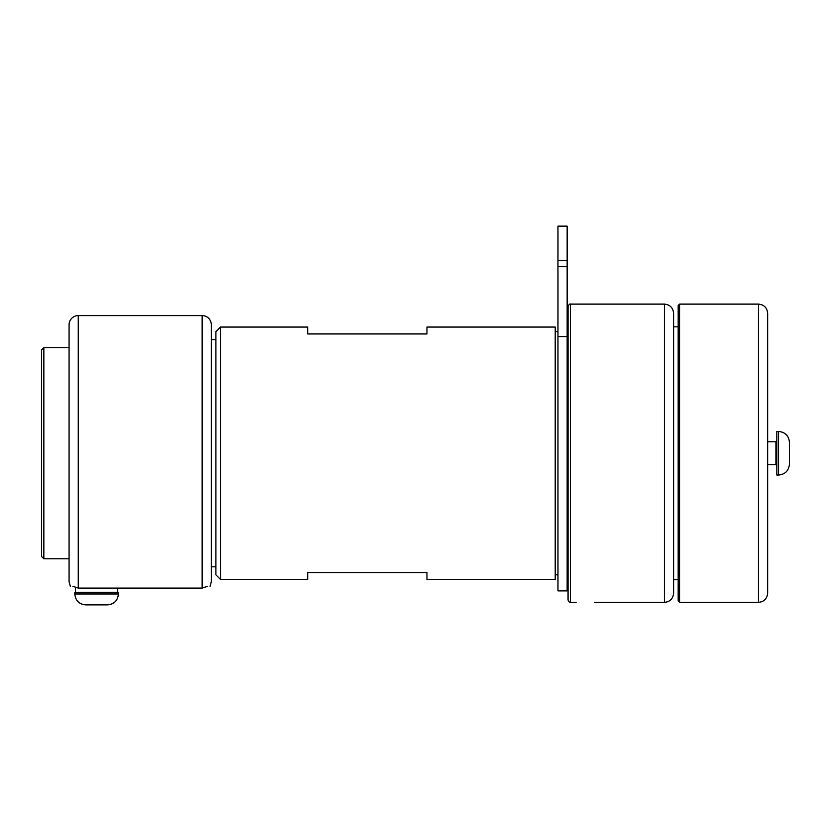 <?xml version="1.0" encoding="UTF-8"?>
<svg xmlns="http://www.w3.org/2000/svg" width="831" height="831" viewBox="0 0 831 831"><rect width="100%" height="100%" fill="white"/><g stroke="black" fill="none" stroke-linecap="round" stroke-linejoin="round"><path stroke-width="1.25" d="M767.657 441.77L775.915 441.77L775.915 464.706L767.657 464.706M776.829 475.031L776.829 431.445L778.554 431.445L778.554 475.031L776.829 475.031M778.554 475.031C785.16 474.376 788.796 470.751 789.45 464.134L789.45 442.341C788.796 435.735 785.16 432.099 778.554 431.445M758.474 304.115C764.053 304.665 767.106 307.719 767.657 313.297L767.657 593.189C767.106 598.756 764.053 601.821 758.474 602.361L758.474 304.115L679.561 304.115L679.561 602.361L758.474 602.361M679.561 304.115L678.179 305.496L678.179 600.979L679.561 602.361M678.179 326.832L673.598 326.832M664.416 304.115L664.416 602.361C669.994 601.821 673.048 598.756 673.598 593.189L673.598 313.297C673.048 307.719 669.994 304.665 664.416 304.115L570.357 304.115C569.848 303.637 569.079 304.395 568.061 306.41L568.061 600.065C569.079 602.08 569.848 602.849 570.357 602.361L570.357 304.115M594.445 602.361L664.416 602.361M567.147 337.386L568.061 337.386M557.965 336.617L557.965 226.115L567.147 226.115L567.147 590.893L557.965 590.893L557.965 336.617L567.147 336.617M555.212 331.652L557.965 331.652M555.212 579.415L555.212 327.061L426.968 327.061L426.968 333.937L307.678 333.937L307.678 327.061L220.495 327.061L220.495 579.415L307.678 579.415L307.678 572.538L426.968 572.538L426.968 579.415L555.212 579.415M220.495 579.415L215.904 574.834L215.904 331.652L220.495 327.061M211.323 339.682L215.904 339.682M70.313 586.302L69.077 581.71L69.077 324.765A9.172 9.172 0 0 1 78.259 315.593L202.141 315.593A9.172 9.172 0 0 1 211.323 324.765L211.323 581.71L210.087 586.302M72.837 586.302C69.285 586.302 69.285 586.302 72.837 586.302L78.259 588.109L202.141 588.109L207.563 586.302C211.116 586.302 211.116 586.302 207.563 586.302M74.811 592.264L118.407 592.264L118.407 593.988L74.811 593.988L74.811 592.264M74.811 593.988C75.465 600.595 79.101 604.23 85.718 604.885L107.511 604.885C114.117 604.23 117.753 600.595 118.407 593.988M69.077 558.775L43.846 558.775L43.846 347.711L69.077 347.711M43.846 558.775L41.55 556.479L41.55 349.996L43.846 347.711M202.141 315.593L202.141 588.109M78.259 315.593L78.259 588.109M557.965 266.647L567.147 266.647M557.965 260.529L567.147 260.529M775.915 441.77L776.829 440.846M775.915 464.706L776.829 465.63M673.598 579.643L678.179 579.643M576.091 602.361L570.357 602.361M568.061 569.1L567.147 569.1M557.965 574.834L555.212 574.834M215.904 566.804L211.323 566.804M75.507 587.673L75.507 592.264M117.722 588.109L117.722 592.264"/></g></svg>

